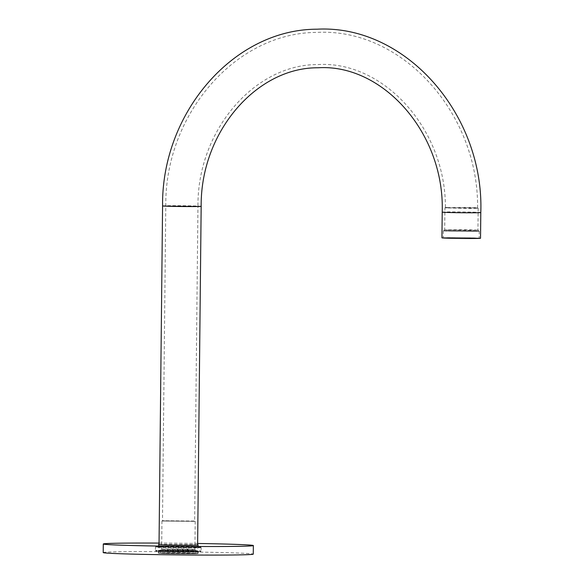 <?xml version="1.0" encoding="UTF-8"?>
<svg xmlns="http://www.w3.org/2000/svg" width="584" height="584" viewBox="0 0 584 584"><rect width="100%" height="100%" fill="white"/><g stroke="black" fill="none" stroke-linecap="round" stroke-linejoin="round"><path stroke-width="0.44" stroke-dasharray="2.92 2.19" d="M160.644 550.814A20.258 0.416 -179.4 0 1 183.639 550.858A20.258 0.416 -179.4 0 1 198.509 551.427A20.258 0.416 -179.4 0 1 195.874 551.595A20.258 0.416 -179.4 0 1 173.287 551.559A20.258 0.416 -179.4 0 1 158.001 551.004A20.258 0.416 -179.4 0 1 160.644 550.814M195.494 552.019A19.834 0.409 0.6 0 0 198.078 551.851A19.834 0.409 0.6 0 0 198.086 551.844A19.834 0.409 0.6 0 0 183.318 551.289A19.834 0.409 0.6 0 0 161.009 551.252A19.834 0.409 0.6 0 0 158.425 551.427A19.834 0.409 0.6 0 0 158.425 551.435A19.834 0.409 0.6 0 0 173.382 551.982A19.834 0.409 0.6 0 0 195.494 552.019M158.41 550.34A22.834 0.474 -179.4 0 1 184.099 550.384A22.834 0.474 -179.4 0 1 201.093 551.019A22.834 0.474 -179.4 0 1 201.086 551.026A22.834 0.474 -179.4 0 1 198.115 551.223A22.834 0.474 -179.4 0 1 172.66 551.179A22.834 0.474 -179.4 0 1 155.439 550.551A22.834 0.474 -179.4 0 1 155.432 550.537A22.834 0.474 -179.4 0 1 158.41 550.34M197.742 551.639A22.404 0.46 0.6 0 0 200.655 551.449A22.404 0.46 0.6 0 0 184.208 550.821A22.404 0.46 0.6 0 0 158.775 550.778A22.404 0.46 0.6 0 0 155.862 550.982A22.404 0.46 0.6 0 0 172.762 551.595A22.404 0.46 0.6 0 0 197.742 551.639M198.151 547.792A22.834 0.474 0.6 0 0 201.13 547.588A22.834 0.474 0.6 0 0 201.122 547.58A22.834 0.474 0.6 0 0 183.902 546.952A22.834 0.474 0.6 0 0 158.447 546.909A22.834 0.474 0.6 0 0 155.468 547.099A22.834 0.474 0.6 0 0 155.468 547.113A22.834 0.474 0.6 0 0 172.463 547.748A22.834 0.474 0.6 0 0 198.151 547.792M158.819 546.485A22.404 0.46 -179.4 0 1 183.799 546.529A22.404 0.46 -179.4 0 1 200.699 547.142A22.404 0.46 -179.4 0 1 197.786 547.354A22.404 0.46 -179.4 0 1 172.353 547.303A22.404 0.46 -179.4 0 1 155.906 546.675A22.404 0.46 -179.4 0 1 158.819 546.485M195.917 547.31A20.258 0.416 0.6 0 0 198.56 547.12A20.258 0.416 0.6 0 0 183.274 546.566A20.258 0.416 0.6 0 0 160.688 546.529A20.258 0.416 0.6 0 0 158.045 546.697A20.258 0.416 0.6 0 0 172.922 547.266A20.258 0.416 0.6 0 0 195.917 547.31M161.06 546.106A19.834 0.409 -179.4 0 1 183.172 546.142A19.834 0.409 -179.4 0 1 198.137 546.69A19.834 0.409 -179.4 0 1 198.137 546.697A19.834 0.409 -179.4 0 1 195.552 546.872A19.834 0.409 -179.4 0 1 173.244 546.836A19.834 0.409 -179.4 0 1 158.476 546.281A19.834 0.409 -179.4 0 1 158.483 546.274A19.834 0.409 -179.4 0 1 161.06 546.106M103.2 552.566A75.037 1.555 -179.4 0 1 112.989 551.902A75.037 1.555 -179.4 0 1 197.407 552.048A75.037 1.555 -179.4 0 1 253.266 554.136M197.618 544.887A19.834 0.409 0.6 0 0 181.128 544.398A19.834 0.409 0.6 0 0 161.082 544.398A19.834 0.409 0.6 0 0 159.03 544.478M195.479 553.734A19.834 0.409 0.6 0 0 198.064 553.559A19.834 0.409 0.6 0 0 183.303 553.004A19.834 0.409 0.6 0 0 160.994 552.968A19.834 0.409 0.6 0 0 158.403 553.143A19.834 0.409 0.6 0 0 173.171 553.698A19.834 0.409 0.6 0 0 195.479 553.734M197.633 543.478A75.037 1.555 0.6 0 0 159.045 543.076M447.505 207.459C443.511 207.597 445.541 207.758 453.615 207.933L475.478 207.999C479.464 207.86 477.471 207.7 469.492 207.524L445.409 207.597C445.796 128.692 383.235 60.561 317.93 64.561C254.85 64.16 197.246 130.239 197.947 206.291L165.79 205.955L197.947 206.291L194.654 521.045L162.498 520.709L195.187 521.373L161.958 521.023L195.18 521.359M169.287 553.581A18.119 0.372 0.6 0 0 187.654 553.771A18.119 0.372 0.6 0 0 196.333 553.523A18.119 0.372 0.6 0 0 187.179 553.121A18.119 0.372 0.6 0 0 160.133 553.143A18.119 0.372 0.6 0 0 169.287 553.581M186.975 552.895A17.688 0.365 -179.4 0 1 195.91 553.296A17.688 0.365 -179.4 0 1 195.925 553.311A17.688 0.365 -179.4 0 1 169.506 553.347A17.688 0.365 -179.4 0 1 160.549 552.938A17.688 0.365 -179.4 0 1 160.563 552.924A17.688 0.365 -179.4 0 1 186.975 552.895M169.783 550.354L195.45 550.311L169.71 549.741L161.089 549.953L169.783 550.354M186.486 548.851L194.895 549.237L186.639 549.449L161.666 548.887L186.486 548.851M187.004 549.909A17.688 0.365 -179.4 0 1 195.954 550.318A17.688 0.365 -179.4 0 1 169.535 550.362A17.688 0.365 -179.4 0 1 160.585 549.953A17.688 0.365 -179.4 0 1 187.004 549.909M452.578 231.213A17.688 0.365 0.6 0 0 470.361 231.395A17.688 0.365 0.6 0 0 478.989 231.162A17.688 0.365 0.6 0 0 470.04 230.76A17.688 0.365 0.6 0 0 443.628 230.789A17.688 0.365 0.6 0 0 452.578 231.213M469.521 229.702L477.938 230.089L469.675 230.3L444.709 229.738L469.521 229.702M470.098 237.827A17.958 0.372 -179.4 0 1 479.187 238.243A17.958 0.372 -179.4 0 1 452.366 238.287A17.958 0.372 -179.4 0 1 443.278 237.871A17.958 0.372 -179.4 0 1 470.098 237.827M470.178 230.753A17.958 0.372 -179.4 0 1 479.267 231.169A17.958 0.372 -179.4 0 1 452.439 231.213A17.958 0.372 -179.4 0 1 443.351 230.797A17.958 0.372 -179.4 0 1 470.178 230.753M469.755 207.838L478.165 208.225L469.908 208.437L444.935 207.875L469.755 207.838M475.478 207.999L478.157 208.211M441.942 237.856A19.294 0.402 -179.4 0 1 470.762 237.812A19.294 0.402 -179.4 0 1 480.53 238.257M187.763 553.106A19.294 0.402 0.6 0 0 158.943 553.15A19.294 0.402 0.6 0 0 168.71 553.596A19.294 0.402 0.6 0 0 197.531 553.552A19.294 0.402 0.6 0 0 187.763 553.106M201.166 206.327A19.294 0.402 0.6 0 0 191.399 205.875A19.294 0.402 0.6 0 0 165.097 205.751A19.294 0.402 0.6 0 0 162.578 205.926M442.212 212.138A19.294 0.402 -179.4 0 1 444.723 211.963A19.294 0.402 -179.4 0 1 471.032 212.087A19.294 0.402 -179.4 0 1 480.8 212.539M198.064 553.559L198.509 551.427M200.655 551.449L201.086 551.026M200.699 547.142L201.122 547.58L201.093 551.019M198.158 544.981L198.56 547.12M155.906 546.675L155.468 547.099L155.432 550.537M158.001 551.004L158.403 553.143M158.498 544.573L158.476 546.281M158.483 546.274L158.045 546.697M155.862 550.982L155.439 550.551M477.581 207.86C478.646 113.15 402.164 27.901 317.097 32.412C235.191 32.492 164.739 114.858 165.79 205.955L162.498 520.709L161.965 521.016M195.91 553.296L196.333 553.523M195.187 521.373L194.895 549.237L195.45 550.311M195.954 550.318L195.925 553.311M478.165 208.225L477.938 230.089L478.989 231.162M479.267 231.169L479.187 238.243M158.943 553.15L159.03 544.668M161.958 521.023L161.666 548.887L161.089 549.953M445.417 207.583L444.942 207.868L444.709 229.738L443.628 230.789M197.531 553.552L197.618 545.076M443.351 230.797L443.278 237.871M160.585 549.953L160.549 552.938L160.133 553.143"/><path stroke-width="0.88" d="M253.361 545.566L253.266 554.136A75.037 1.555 -179.4 0 1 243.484 554.8A75.037 1.555 -179.4 0 1 159.067 554.654A75.037 1.555 -179.4 0 1 103.2 552.566L103.288 543.989A75.037 1.555 0.6 0 0 159.155 546.077A75.037 1.555 0.6 0 0 243.572 546.23A75.037 1.555 0.6 0 0 253.361 545.566A75.037 1.555 0.6 0 0 197.633 543.478M159.045 543.076A75.037 1.555 0.6 0 0 113.077 543.324A75.037 1.555 0.6 0 0 103.288 543.989M159.03 544.478A19.834 0.409 0.6 0 0 158.498 544.573A19.834 0.409 0.6 0 0 173.258 545.12A19.834 0.409 0.6 0 0 195.567 545.157A19.834 0.409 0.6 0 0 198.158 544.981A19.834 0.409 0.6 0 0 197.618 544.887M451.709 238.301A19.294 0.402 -179.4 0 1 441.942 237.856L442.212 212.138A19.294 0.402 -179.4 0 0 451.979 212.583A19.294 0.402 -179.4 0 0 478.281 212.707A19.294 0.402 -179.4 0 0 480.8 212.539L480.53 238.257A19.294 0.402 -179.4 0 1 451.709 238.301M159.03 544.668L162.578 205.926A19.294 0.402 0.6 0 0 172.346 206.371A19.294 0.402 0.6 0 0 198.648 206.495A19.294 0.402 0.6 0 0 201.166 206.327C200.494 131.736 256.872 67.313 318.017 67.78C382.666 63.605 444.804 133.145 442.212 212.138M162.578 205.926C161.491 113.289 233.272 29.317 317.017 29.2C405.559 24.455 484.267 114.595 480.8 212.539M197.618 545.076L201.166 206.327"/></g></svg>
